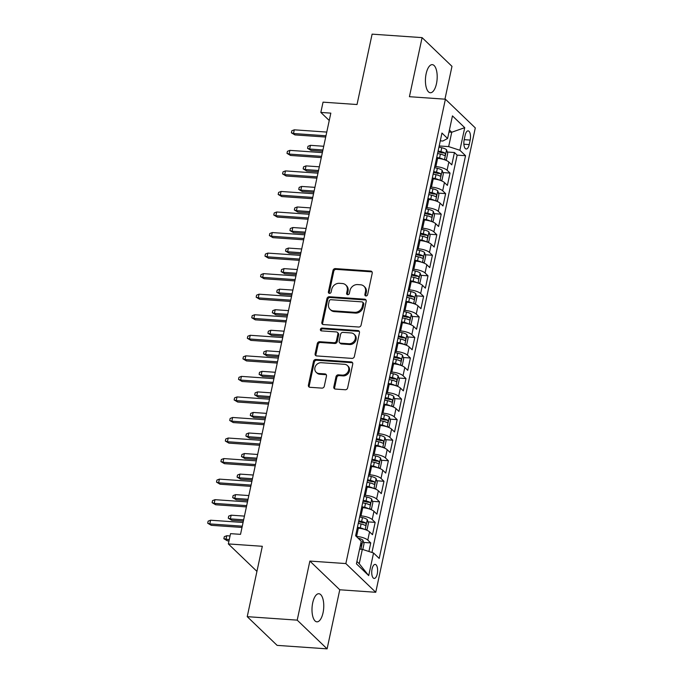 <?xml version="1.0" encoding="UTF-8"?>
<svg xmlns="http://www.w3.org/2000/svg" width="683" height="683" viewBox="0 0 683 683"><rect width="100%" height="100%" fill="white"/><g stroke="black" fill="none" stroke-linecap="round" stroke-linejoin="round"><path stroke-width="1.02" d="M365.951 295.961A1.511 1.298 -46.2 0 0 367.625 294.646L372.218 273.217A2.16 1.861 -46.2 0 0 370.69 271.057L335.37 268.598A2.16 1.861 -46.2 0 0 332.98 270.485L328.386 291.914A1.511 1.298 -46.2 0 0 331.127 292.102L331.725 289.327A6.915 5.951 -46.2 0 1 339.383 283.308L342.328 283.513A6.915 5.951 -46.2 0 1 345.735 284.982A6.915 5.951 -46.2 0 1 347.229 290.412L346.631 293.178A1.511 1.298 -46.2 0 0 349.38 293.374L349.969 290.599A6.915 5.951 -46.2 0 1 357.636 284.58L360.581 284.785A6.915 5.951 -46.2 0 1 363.979 286.254A6.915 5.951 -46.2 0 1 365.473 291.675L364.876 294.45A1.511 1.298 -46.2 0 0 365.951 295.961M323.05 612.753A14.087 5.823 94 0 0 318.859 593.732A14.087 5.823 94 0 0 312.712 602.816A14.087 5.823 94 0 0 316.903 621.837A14.087 5.823 94 0 0 323.05 612.753M436.48 83.659A14.087 5.823 94 0 0 432.288 64.646A14.087 5.823 94 0 0 426.141 73.73A14.087 5.823 94 0 0 430.333 92.743A14.087 5.823 94 0 0 436.48 83.659M377.255 573.899A7.043 2.911 94 0 0 375.155 564.397A7.043 2.911 94 0 0 372.081 568.939A7.043 2.911 94 0 0 374.182 578.45A7.043 2.911 94 0 0 377.255 573.899M333.808 386.911A2.16 1.861 -46.2 0 0 335.336 389.062L345.248 389.754A2.16 1.861 -46.2 0 0 347.638 387.867L352.744 364.073A2.16 1.861 -46.2 0 0 351.216 361.922L315.896 359.463A2.16 1.861 -46.2 0 0 313.497 361.341L308.4 385.144A2.16 1.861 -46.2 0 0 309.928 387.295L321.898 388.123A2.16 1.861 -46.2 0 0 324.288 386.245L326.474 376.06A2.16 1.861 -46.2 0 0 324.946 373.908L319.004 373.499A5.78 4.977 -46.2 0 1 316.161 372.269A5.78 4.977 -46.2 0 1 315.52 366.097A5.78 4.977 -46.2 0 1 321.317 362.707L344.574 364.321A5.78 4.977 -46.2 0 1 347.416 365.55A5.78 4.977 -46.2 0 1 348.057 371.723A5.78 4.977 -46.2 0 1 342.26 375.112L338.384 374.839A2.16 1.861 -46.2 0 0 335.993 376.726L333.808 386.911L334.619 387.688A2.16 1.861 -46.2 0 0 334.747 388.917M444.94 99.172L451.984 66.336L422.085 37.625L372.107 34.15L357.021 104.525L323.042 102.16L320.839 112.43L330.828 113.13L240.527 534.345L230.538 533.654L228.335 543.924L256.936 571.389M297.207 620.138L327.106 648.85L339.767 589.779L309.869 561.067L297.207 620.138L247.229 616.664L262.315 546.289L228.335 543.924M309.869 561.067L345.854 563.569L445.401 99.206L475.3 127.917L375.752 592.281L345.854 563.569M422.085 37.625L409.424 96.704L445.401 99.206M358.695 327.029A2.16 1.861 -46.2 0 0 361.085 325.151L366.19 301.348A2.16 1.861 -46.2 0 0 364.662 299.197L329.343 296.738A2.16 1.861 -46.2 0 0 326.944 298.616L321.847 322.419A2.16 1.861 -46.2 0 0 323.375 324.57L358.695 327.029M359.463 332.706L354.366 356.509A2.16 1.861 -46.2 0 1 351.967 358.387L316.647 355.928A2.16 1.861 -46.2 0 1 315.119 353.777L317.305 343.592A2.16 1.861 -46.2 0 1 319.695 341.713L334.021 342.712A2.16 1.861 -46.2 0 0 336.42 340.826L337.863 334.072A2.16 1.861 -46.2 0 0 336.335 331.921L321.42 330.879A1.511 1.298 -46.2 0 1 322.026 328.062L357.935 330.555A2.16 1.861 -46.2 0 1 359.463 332.706M327.106 648.85L277.127 645.375L247.229 616.664M368.914 551.488L370.749 542.925L363.595 542.422M356.27 536.411L356.569 536.428A8.802 2.612 12.1 0 1 367.796 540.091L369.563 531.869L372.508 534.704L375.155 522.375L368 521.88M359.89 515.81L360.974 515.887A8.802 2.612 12.1 0 1 372.201 519.541L373.968 511.328L376.914 514.154L379.56 501.826L372.406 501.331M364.295 495.26L365.379 495.337A8.802 2.612 12.1 0 1 376.606 499L378.373 490.778L381.319 493.613L383.966 481.284L376.811 480.781M368.7 474.711L369.785 474.787A8.802 2.612 12.1 0 1 381.012 478.45L382.77 470.228L385.724 473.063L388.371 460.735L381.216 460.24M373.106 454.169L374.19 454.238A8.802 2.612 12.1 0 1 385.417 457.9L387.176 449.679L390.13 452.513L392.768 440.185L385.622 439.69M377.511 433.62L378.595 433.696A8.802 2.612 12.1 0 1 389.822 437.351L391.581 429.137L394.535 431.963L397.173 419.635L390.027 419.14M381.917 413.07L383.001 413.147A8.802 2.612 12.1 0 1 394.228 416.809L395.986 408.588L398.94 411.422L401.578 399.094L394.433 398.59M386.322 392.52L387.406 392.597A8.802 2.612 12.1 0 1 398.633 396.26L400.392 388.038L403.346 390.872L405.984 378.544L398.838 378.049M390.727 371.979L391.811 372.056A8.802 2.612 12.1 0 1 403.038 375.71L404.797 367.497L407.751 370.323L410.389 357.994L403.243 357.499M395.133 351.429L396.217 351.506A8.802 2.612 12.1 0 1 407.444 355.169L409.202 346.947L412.156 349.781L414.794 337.453L407.649 336.95M399.538 330.879L400.622 330.956A8.802 2.612 12.1 0 1 411.849 334.619L413.608 326.397L416.562 329.232L419.2 316.903L412.054 316.408M403.943 310.338L405.028 310.406A8.802 2.612 12.1 0 1 416.254 314.069L418.013 305.856L420.967 308.682L423.605 296.354L416.459 295.859M408.349 289.788L409.424 289.865A8.802 2.612 12.1 0 1 420.66 293.528L422.418 285.306L425.372 288.141L428.01 275.812L420.865 275.309M412.754 269.239L413.83 269.315A8.802 2.612 12.1 0 1 425.065 272.978L426.824 264.756L429.769 267.591L432.416 255.263L425.261 254.768M417.159 248.697L418.235 248.766A8.802 2.612 12.1 0 1 429.47 252.428L431.229 244.207L434.175 247.041L436.821 234.713L429.667 234.218M421.565 228.148L422.64 228.224A8.802 2.612 12.1 0 1 433.876 231.879L435.634 223.665L438.58 226.491L441.227 214.163L434.072 213.668M425.97 207.598L427.046 207.675A8.802 2.612 12.1 0 1 438.273 211.337L440.04 203.116L442.985 205.95L445.632 193.622L438.477 193.118M430.375 187.048L431.451 187.125A8.802 2.612 12.1 0 1 442.678 190.788L444.445 182.566L447.391 185.4L450.037 173.072L447.083 170.238A8.802 2.612 -167.9 0 0 435.856 166.584L434.781 166.507M442.883 172.577L450.037 173.072M369.563 531.869A8.802 2.612 -167.9 0 0 358.327 528.215L357.252 528.138M373.968 511.328A8.802 2.612 -167.9 0 0 362.733 507.665L361.657 507.589M378.373 490.778A8.802 2.612 -167.9 0 0 367.138 487.116L366.062 487.039M382.77 470.228A8.802 2.612 -167.9 0 0 371.543 466.566L370.468 466.498M387.176 449.679A8.802 2.612 -167.9 0 0 375.949 446.025L374.873 445.948M391.581 429.137A8.802 2.612 -167.9 0 0 380.354 425.475L379.278 425.398M395.986 408.588A8.802 2.612 -167.9 0 0 384.76 404.925L383.684 404.857M400.392 388.038A8.802 2.612 -167.9 0 0 389.165 384.384L388.081 384.307M404.797 367.497A8.802 2.612 -167.9 0 0 393.57 363.834L392.486 363.757M409.202 346.947A8.802 2.612 -167.9 0 0 397.976 343.284L396.891 343.207M413.608 326.397A8.802 2.612 -167.9 0 0 402.381 322.743L401.297 322.666M418.013 305.856A8.802 2.612 -167.9 0 0 406.786 302.193L405.702 302.117M422.418 285.306A8.802 2.612 -167.9 0 0 411.192 281.644L410.107 281.567M426.824 264.756A8.802 2.612 -167.9 0 0 415.597 261.094L414.513 261.026M431.229 244.207A8.802 2.612 -167.9 0 0 420.002 240.553L418.918 240.476M435.634 223.665A8.802 2.612 -167.9 0 0 424.408 220.003L423.323 219.926M440.04 203.116A8.802 2.612 -167.9 0 0 428.813 199.453L427.729 199.376M444.445 182.566A8.802 2.612 -167.9 0 0 433.218 178.912L432.134 178.835M465.149 135.26L464.184 139.784A6.821 2.817 94 0 0 466.216 148.996A6.821 2.817 94 0 0 469.195 144.591L470.16 140.075A6.821 2.817 94 0 0 468.128 130.863A6.821 2.817 94 0 0 465.149 135.26M356.919 561.494L359.241 563.723L362.323 549.345L373.55 552.999L379.21 558.438L465.541 155.707L459.89 150.277L448.663 146.614L439.178 145.957M373.55 552.999L368.709 575.607L356.424 563.808L361.264 541.209L355.612 535.779L441.952 133.048L447.604 138.487L452.453 115.879L464.73 127.678L459.89 150.277M371.962 552.487L457.149 155.126L454.443 152.522L451.796 164.851L448.851 162.025A8.802 2.612 -167.9 0 0 437.624 158.362L436.539 158.285M442.678 190.788L445.632 193.622M438.273 211.337L441.227 214.163M433.876 231.879L436.821 234.713M429.47 252.428L432.416 255.263M425.065 272.978L428.01 275.812M420.66 293.528L423.605 296.354M416.254 314.069L419.2 316.903M411.849 334.619L414.794 337.453M407.444 355.169L410.389 357.994M403.038 375.71L405.984 378.544M398.633 396.26L401.578 399.094M394.228 416.809L397.173 419.635M389.822 437.351L392.768 440.185M385.417 457.9L388.371 460.735M381.012 478.45L383.966 481.284M376.606 499L379.56 501.826M372.201 519.541L375.155 522.375M367.796 540.091L370.749 542.925M362.323 549.345L359.565 549.149M448.663 146.614L451.745 132.237L449.423 130.009M448.987 132.041L451.745 132.237L464.73 127.678M440.279 140.852L442.84 141.031L447.604 138.487M339.767 589.779L375.752 592.281M320.839 112.43L329.249 120.507M447.288 152.027L454.443 152.522M457.149 155.126L465.541 155.707M368.709 575.607L359.241 563.723M365.712 295.918A1.511 1.298 -46.2 0 1 365.687 295.227L366.284 292.452A6.915 5.951 -46.2 0 0 364.79 287.031L363.979 286.254M345.735 284.982L346.546 285.759A6.915 5.951 -46.2 0 1 348.031 291.18L347.442 293.955A1.511 1.298 -46.2 0 0 347.459 294.646M372.09 271.979A2.16 1.861 -46.2 0 0 371.501 271.834L336.181 269.375A2.16 1.861 -46.2 0 0 333.782 271.262L329.189 292.691A1.511 1.298 -46.2 0 0 329.215 293.383M366.054 300.11A2.16 1.861 -46.2 0 0 365.465 299.974L330.145 297.515A2.16 1.861 -46.2 0 0 327.755 299.393L322.649 323.196A2.16 1.861 -46.2 0 0 322.786 324.425M362.963 303.372A1.511 1.298 -46.2 0 0 361.896 301.869L330.896 299.709A1.511 1.298 -46.2 0 0 329.215 301.024L328.591 303.952A6.915 5.951 -46.2 0 0 330.077 309.373A6.915 5.951 -46.2 0 0 333.483 310.842L354.673 312.319A6.915 5.951 -46.2 0 0 362.34 306.3L362.963 303.372L363.774 304.148A1.511 1.298 -46.2 0 0 363.45 302.962L362.639 302.193M330.077 309.373L330.888 310.15A6.915 5.951 -46.2 0 0 334.294 311.619L333.483 310.842M363.774 304.148L363.151 307.077A6.915 5.951 -46.2 0 1 355.484 313.096L334.294 311.619M337.402 332.382L338.205 333.15A2.16 1.861 -46.2 0 1 338.674 334.849L337.223 341.602A2.16 1.861 -46.2 0 1 334.832 343.489L320.506 342.49A2.16 1.861 -46.2 0 0 318.107 344.369L315.93 354.554A2.16 1.861 -46.2 0 0 316.058 355.792M359.335 331.477A2.16 1.861 -46.2 0 0 358.746 331.332L322.837 328.83A1.511 1.298 -46.2 0 0 321.181 330.845M348.885 343.745A5.78 4.977 -46.2 0 0 354.682 340.347A5.78 4.977 -46.2 0 0 354.042 334.183A5.78 4.977 -46.2 0 0 351.199 332.954L343.003 332.382A2.16 1.861 -46.2 0 0 340.612 334.26L339.161 341.022A2.16 1.861 -46.2 0 0 340.697 343.173L348.885 343.745L349.696 344.522A5.78 4.977 -46.2 0 0 355.493 341.124A5.78 4.977 -46.2 0 0 354.853 334.96L354.042 334.183M339.63 342.712L340.441 343.489A2.16 1.861 -46.2 0 0 341.5 343.95L340.697 343.173M349.696 344.522L341.5 343.95M347.416 365.55L348.228 366.327A5.78 4.977 -46.2 0 1 348.868 372.491A5.78 4.977 -46.2 0 1 343.071 375.889L339.195 375.616A2.16 1.861 -46.2 0 0 336.796 377.503L334.619 387.688M316.161 372.269L316.972 373.046A5.78 4.977 -46.2 0 0 319.815 374.267L319.004 373.499M326.346 374.83A2.16 1.861 -46.2 0 0 325.748 374.685L319.815 374.267M352.607 362.835A2.16 1.861 -46.2 0 0 352.018 362.699L316.699 360.24A2.16 1.861 -46.2 0 0 314.308 362.118L309.203 385.912A2.16 1.861 -46.2 0 0 309.339 387.15M444.872 159.89L446.4 159.515L447.724 153.351L446.545 149.748A5.831 1.733 -167.9 0 0 441.756 147.741L438.93 147.118M443.557 159.455A5.831 1.733 -167.9 0 0 439.553 158.012L436.727 157.397M437.564 153.487L440.39 154.11A5.831 1.733 12.1 0 1 444.326 155.511C445.453 155.314 445.632 154.495 444.855 153.052A5.831 1.733 -167.9 0 0 440.919 151.643L438.093 151.028M437.914 151.857L440.689 152.463A2.971 0.879 12.1 0 1 441.978 152.847L444.855 153.052M311.106 150.431L307.555 148.339L307.99 146.29L310.441 145.334L309.655 149.031L311.106 150.431L322.658 151.233M307.555 148.339L309.655 149.031L322.931 149.961M310.441 145.334L323.725 146.264M325.979 135.78L293.494 133.518L294.945 134.91L291.393 132.826L293.494 133.518L294.279 129.821L326.764 132.075M294.945 134.91L325.706 137.052M291.393 132.826L291.829 130.769L294.279 129.821M440.467 180.432L441.995 180.064L443.318 173.9L442.14 170.289A5.831 1.733 -167.9 0 0 437.351 168.291L434.525 167.668M439.152 180.005A5.831 1.733 -167.9 0 0 435.148 178.562L432.322 177.939M433.159 174.037L435.985 174.66A5.831 1.733 12.1 0 1 439.92 176.06C441.047 175.864 441.227 175.036 440.45 173.593A5.831 1.733 -167.9 0 0 436.514 172.193L433.688 171.57M433.509 172.406L436.283 173.012A2.971 0.879 12.1 0 1 437.572 173.397L440.45 173.593M306.701 170.981L303.15 168.889L303.585 166.831L306.044 165.884L305.25 169.58L306.701 170.981L318.252 171.783M303.15 168.889L305.25 169.58L318.534 170.502M306.044 165.884L319.32 166.806M436.061 200.981L437.59 200.606L438.913 194.442L437.735 190.839A5.831 1.733 -167.9 0 0 432.945 188.841L430.119 188.218M434.747 200.554A5.831 1.733 -167.9 0 0 430.742 199.112L427.917 198.488M428.753 194.587L431.579 195.21A5.831 1.733 12.1 0 1 435.515 196.61C436.642 196.405 436.821 195.586 436.044 194.143A5.831 1.733 -167.9 0 0 432.108 192.743L429.283 192.119M429.103 192.947L431.878 193.562A2.971 0.879 12.1 0 1 433.167 193.946L436.044 194.143M302.296 191.522L298.744 189.439L299.18 187.381L301.638 186.433L300.844 190.13L302.296 191.522L313.856 192.333M298.744 189.439L300.844 190.13L314.129 191.052M301.638 186.433L314.914 187.355M431.665 221.531L433.184 221.155L434.508 214.991L433.329 211.388A5.831 1.733 -167.9 0 0 428.54 209.382L425.714 208.759M430.341 221.096A5.831 1.733 -167.9 0 0 426.337 219.661L423.511 219.038M424.348 215.136L427.174 215.751A5.831 1.733 12.1 0 1 431.11 217.16C432.237 216.955 432.416 216.135 431.639 214.693A5.831 1.733 -167.9 0 0 427.703 213.284L424.877 212.669M424.706 213.497L427.473 214.112A2.971 0.879 12.1 0 1 428.762 214.488L431.639 214.693M297.89 212.072L294.339 209.98L294.774 207.931L297.233 206.975L296.439 210.68L297.89 212.072L309.45 212.874M294.339 209.98L296.439 210.68L309.723 211.602M297.233 206.975L310.509 207.905M427.259 242.072L428.779 241.705L430.102 235.541L428.924 231.93A5.831 1.733 -167.9 0 0 424.134 229.932L421.309 229.309M425.936 241.645A5.831 1.733 -167.9 0 0 421.932 240.203L419.106 239.588M419.951 235.678L422.768 236.301A5.831 1.733 12.1 0 1 426.704 237.701C427.831 237.505 428.01 236.685 427.234 235.234A5.831 1.733 -167.9 0 0 423.298 233.834L420.472 233.21M420.301 234.047L423.067 234.653A2.971 0.879 12.1 0 1 424.356 235.037L427.234 235.234M293.485 232.621L289.934 230.53L290.369 228.481L292.828 227.524L292.034 231.221L293.485 232.621L305.045 233.424M289.934 230.53L292.034 231.221L305.318 232.152M292.828 227.524L306.112 228.446M321.573 156.322L289.088 154.068L290.54 155.459L286.988 153.368L289.088 154.068L289.882 150.362L322.359 152.625M290.54 155.459L321.3 157.602M286.988 153.368L287.423 151.319L289.882 150.362M317.168 176.871L284.683 174.609L286.134 176.009L282.583 173.917L284.683 174.609L285.477 170.912L317.962 173.175M286.134 176.009L316.895 178.152M282.583 173.917L283.018 171.86L285.477 170.912M312.763 197.421L280.278 195.159L281.729 196.559L278.177 194.467L280.278 195.159L281.072 191.462L313.557 193.724M281.729 196.559L312.49 198.693M278.177 194.467L278.613 192.41L281.072 191.462M308.357 217.962L275.872 215.708L277.324 217.1L273.772 215.017L275.872 215.708L276.666 212.003L309.151 214.266M277.324 217.1L308.084 219.243M273.772 215.017L274.216 212.959L276.666 212.003M422.854 262.622L424.374 262.246L425.697 256.082L424.519 252.479A5.831 1.733 -167.9 0 0 419.729 250.482L416.912 249.858M421.531 262.195A5.831 1.733 -167.9 0 0 417.526 260.752L414.709 260.129M415.546 256.227L418.363 256.851A5.831 1.733 12.1 0 1 422.299 258.251C423.426 258.054 423.605 257.226 422.828 255.784A5.831 1.733 -167.9 0 0 418.892 254.383L416.067 253.76M415.896 254.597L418.662 255.203A2.971 0.879 12.1 0 1 419.951 255.587L422.828 255.784M289.08 253.171L285.528 251.079L285.972 249.022L288.422 248.074L287.628 251.771L289.08 253.171L300.64 253.974M285.528 251.079L287.628 251.771L300.913 252.693M288.422 248.074L301.707 248.996M303.952 238.512L271.467 236.25L272.918 237.65L269.367 235.558L271.467 236.25L272.261 232.553L304.746 234.815M272.918 237.65L303.679 239.793M269.367 235.558L269.811 233.509L272.261 232.553M418.448 283.172L419.968 282.796L421.291 276.632L420.113 273.029A5.831 1.733 -167.9 0 0 415.324 271.023L412.506 270.408M417.125 282.745A5.831 1.733 -167.9 0 0 413.121 281.302L410.304 280.679M411.14 276.777L413.958 277.392A5.831 1.733 12.1 0 1 417.894 278.801C419.021 278.596 419.2 277.776 418.423 276.333A5.831 1.733 -167.9 0 0 414.487 274.933L411.67 274.31M411.49 275.138L414.257 275.753A2.971 0.879 12.1 0 1 415.546 276.128L418.423 276.333M284.674 273.712L281.123 271.629L281.567 269.572L284.017 268.615L283.223 272.321L284.674 273.712L296.234 274.515M281.123 271.629L283.223 272.321L296.507 273.243M284.017 268.615L297.301 269.546M299.547 259.062L267.062 256.799L268.513 258.2L264.961 256.108L267.062 256.799L267.856 253.103L300.341 255.365M268.513 258.2L299.274 260.334M264.961 256.108L265.405 254.05L267.856 253.103M414.043 303.722L415.563 303.346L416.886 297.182L415.708 293.57A5.831 1.733 -167.9 0 0 410.918 291.573L408.101 290.949M412.72 303.286A5.831 1.733 -167.9 0 0 408.716 301.843L405.898 301.229M406.735 297.318L409.552 297.942A5.831 1.733 12.1 0 1 413.497 299.342C414.615 299.145 414.794 298.326 414.018 296.883A5.831 1.733 -167.9 0 0 410.082 295.474L407.264 294.86M407.085 295.688L409.851 296.294A2.971 0.879 12.1 0 1 411.14 296.678L414.018 296.883M280.269 294.262L276.717 292.17L277.161 290.121L279.612 289.165L278.818 292.862L280.269 294.262L291.829 295.065M276.717 292.17L278.818 292.862L292.102 293.792M279.612 289.165L292.896 290.087M295.141 279.612L262.656 277.349L264.108 278.741L260.556 276.658L262.656 277.349L263.45 273.652L295.935 275.906M264.108 278.741L294.868 280.884M260.556 276.658L261 274.6L263.45 273.652M409.638 324.263L411.157 323.896L412.481 317.732L411.303 314.12A5.831 1.733 -167.9 0 0 406.513 312.122L403.696 311.499M408.314 323.836A5.831 1.733 -167.9 0 0 404.31 322.393L401.493 321.77M402.33 317.868L405.147 318.491A5.831 1.733 12.1 0 1 409.091 319.892C410.21 319.695 410.389 318.867 409.612 317.424A5.831 1.733 -167.9 0 0 405.676 316.024L402.859 315.401M402.68 316.238L405.446 316.844A2.971 0.879 12.1 0 1 406.744 317.228L409.612 317.424M275.864 314.812L272.312 312.72L272.756 310.663L275.206 309.715L274.412 313.412L275.864 314.812L287.423 315.614M272.312 312.72L274.412 313.412L287.697 314.334M275.206 309.715L288.491 310.637M290.736 300.153L258.251 297.89L259.702 299.291L256.151 297.199L258.251 297.89L259.045 294.194L291.53 296.456M259.702 299.291L290.463 301.434M256.151 297.199L256.595 295.15L259.045 294.194M405.232 344.813L406.752 344.437L408.075 338.273L406.897 334.67A5.831 1.733 -167.9 0 0 402.108 332.664L399.29 332.049M403.918 344.386A5.831 1.733 -167.9 0 0 399.905 342.943L397.088 342.32M397.924 338.418L400.742 339.041A5.831 1.733 12.1 0 1 404.686 340.441C405.804 340.236 405.984 339.417 405.215 337.974A5.831 1.733 -167.9 0 0 401.271 336.574L398.454 335.951M398.274 336.779L401.041 337.393A2.971 0.879 12.1 0 1 402.338 337.778L405.215 337.974M271.458 335.353L267.907 333.27L268.351 331.212L270.801 330.265L270.007 333.961L271.458 335.353L283.018 336.164M267.907 333.27L270.007 333.961L283.291 334.883M270.801 330.265L284.085 331.187M286.331 320.703L253.845 318.44L255.297 319.84L251.745 317.749L253.845 318.44L254.639 314.743L287.125 317.006M255.297 319.84L286.057 321.975M251.745 317.749L252.189 315.691L254.639 314.743M400.827 365.362L402.347 364.987L403.67 358.823L402.492 355.22A5.831 1.733 -167.9 0 0 397.702 353.213L394.885 352.59M399.512 364.927A5.831 1.733 -167.9 0 0 395.5 363.484L392.682 362.869M393.519 358.959L396.336 359.582A5.831 1.733 12.1 0 1 400.281 360.983C401.408 360.786 401.578 359.967 400.81 358.524A5.831 1.733 -167.9 0 0 396.866 357.115L394.048 356.5M393.869 357.329L396.644 357.935A2.971 0.879 12.1 0 1 397.933 358.319L400.81 358.524M267.053 355.903L263.501 353.811L263.945 351.762L266.396 350.806L265.602 354.503L267.053 355.903L278.613 356.705M263.501 353.811L265.602 354.503L278.886 355.433M266.396 350.806L279.68 351.736M281.925 341.252L249.44 338.99L250.892 340.382L247.34 338.298L249.44 338.99L250.234 335.293L282.719 337.547M250.892 340.382L281.652 342.524M247.34 338.298L247.784 336.241L250.234 335.293M396.422 385.904L397.941 385.536L399.265 379.372L398.087 375.761A5.831 1.733 -167.9 0 0 393.297 373.763L390.48 373.14M395.107 385.477A5.831 1.733 -167.9 0 0 391.094 384.034L388.277 383.411M389.114 379.509L391.931 380.132A5.831 1.733 12.1 0 1 395.875 381.532C397.002 381.336 397.173 380.508 396.405 379.065A5.831 1.733 -167.9 0 0 392.46 377.665L389.643 377.042M389.464 377.878L392.238 378.484A2.971 0.879 12.1 0 1 393.528 378.869L396.405 379.065M262.648 376.453L259.096 374.361L259.54 372.303L261.99 371.356L261.196 375.052L262.648 376.453L274.207 377.255M259.096 374.361L261.196 375.052L274.481 375.974M261.99 371.356L275.275 372.278M277.52 361.794L245.035 359.54L246.495 360.931L242.935 358.84L245.035 359.54L245.829 355.834L278.314 358.097M246.495 360.931L277.247 363.074M242.935 358.84L243.379 356.791L245.829 355.834M392.016 406.453L393.545 406.078L394.859 399.914L393.69 396.311A5.831 1.733 -167.9 0 0 388.892 394.313L386.074 393.69M390.702 406.026A5.831 1.733 -167.9 0 0 386.689 404.584L383.872 403.96M384.708 400.059L387.526 400.682A5.831 1.733 12.1 0 1 391.47 402.082C392.597 401.877 392.768 401.058 391.999 399.615A5.831 1.733 -167.9 0 0 388.055 398.215L385.238 397.591M385.058 398.42L387.833 399.034A2.971 0.879 12.1 0 1 389.122 399.418L391.999 399.615M258.251 396.994L254.691 394.911L255.135 392.853L257.585 391.905L256.791 395.602L258.251 396.994L269.802 397.805M254.691 394.911L256.791 395.602L270.075 396.524M257.585 391.905L270.869 392.827M273.115 382.343L240.629 380.081L242.089 381.481L238.529 379.389L240.629 380.081L241.423 376.384L273.909 378.647M242.089 381.481L272.841 383.624M238.529 379.389L238.973 377.332L241.423 376.384M268.709 402.893L236.224 400.631L237.684 402.031L234.124 399.939L236.224 400.631L237.018 396.934L269.503 399.196M237.684 402.031L268.436 404.165M234.124 399.939L234.568 397.882L237.018 396.934M264.304 423.434L231.819 421.18L233.279 422.572L229.719 420.489L231.819 421.18L232.613 417.475L265.098 419.738M233.279 422.572L264.031 424.715M229.719 420.489L230.162 418.431L232.613 417.475M387.611 427.003L389.139 426.627L390.454 420.463L389.284 416.861A5.831 1.733 -167.9 0 0 384.486 414.854L381.669 414.24M386.296 426.568A5.831 1.733 -167.9 0 0 382.292 425.133L379.466 424.51M380.303 420.608L383.129 421.223A5.831 1.733 12.1 0 1 387.065 422.632C388.192 422.427 388.362 421.607 387.594 420.165A5.831 1.733 -167.9 0 0 383.65 418.764L380.832 418.141M380.653 418.969L383.428 419.584A2.971 0.879 12.1 0 1 384.717 419.96L387.594 420.165M253.845 417.544L250.285 415.452L250.729 413.403L253.18 412.447L252.386 416.152L253.845 417.544L265.397 418.346M250.285 415.452L252.386 416.152L265.67 417.074M253.18 412.447L266.464 413.377M383.206 447.544L384.734 447.177L386.049 441.013L384.879 437.402A5.831 1.733 -167.9 0 0 380.089 435.404L377.264 434.781M381.891 447.117A5.831 1.733 -167.9 0 0 377.887 445.675L375.061 445.06M375.898 441.15L378.724 441.773A5.831 1.733 12.1 0 1 382.659 443.173C383.786 442.977 383.957 442.157 383.189 440.706A5.831 1.733 -167.9 0 0 379.253 439.306L376.427 438.682M376.248 439.519L379.022 440.125A2.971 0.879 12.1 0 1 380.311 440.509L383.189 440.706M249.44 438.093L245.88 436.002L246.324 433.953L248.774 432.996L247.98 436.693L249.44 438.093L260.991 438.896M245.88 436.002L247.98 436.693L261.265 437.624M248.774 432.996L262.059 433.918M378.8 468.094L380.329 467.727L381.643 461.554L380.474 457.952A5.831 1.733 -167.9 0 0 375.684 455.954L372.858 455.33M377.486 467.667A5.831 1.733 -167.9 0 0 373.481 466.224L370.656 465.601M371.492 461.699L374.318 462.323A5.831 1.733 12.1 0 1 378.254 463.723C379.381 463.526 379.552 462.698 378.783 461.256A5.831 1.733 -167.9 0 0 374.847 459.855L372.022 459.232M371.842 460.069L374.617 460.675A2.971 0.879 12.1 0 1 375.906 461.059L378.783 461.256M245.035 458.643L241.475 456.551L241.919 454.494L244.369 453.546L243.575 457.243L245.035 458.643L256.586 459.446M241.475 456.551L243.575 457.243L256.859 458.165M244.369 453.546L257.653 454.468M259.899 443.984L227.413 441.722L228.873 443.122L225.313 441.03L227.413 441.722L228.207 438.025L260.693 440.287M228.873 443.122L259.625 445.265M225.313 441.03L225.757 438.981L228.207 438.025M374.395 488.644L375.923 488.268L377.247 482.104L376.068 478.501A5.831 1.733 -167.9 0 0 371.279 476.495L368.453 475.88M373.08 488.217A5.831 1.733 -167.9 0 0 369.076 486.774L366.25 486.151M367.087 482.249L369.913 482.864A5.831 1.733 12.1 0 1 373.849 484.273C374.976 484.068 375.146 483.248 374.378 481.805A5.831 1.733 -167.9 0 0 370.442 480.405L367.616 479.782M367.437 480.61L370.212 481.225A2.971 0.879 12.1 0 1 371.501 481.6L374.378 481.805M240.629 479.184L237.069 477.101L237.513 475.044L239.964 474.087L239.17 477.793L240.629 479.184L252.181 479.987M237.069 477.101L239.17 477.793L252.454 478.715M239.964 474.087L253.248 475.018M255.493 464.534L223.008 462.271L224.468 463.672L220.908 461.58L223.008 462.271L223.802 458.575L256.287 460.837M224.468 463.672L255.22 465.806M220.908 461.58L221.352 459.522L223.802 458.575M369.99 509.194L371.518 508.818L372.841 502.654L371.663 499.042A5.831 1.733 -167.9 0 0 366.873 497.045L364.048 496.421M368.675 508.758A5.831 1.733 -167.9 0 0 364.671 507.315L361.845 506.701M362.682 502.79L365.507 503.414A5.831 1.733 12.1 0 1 369.443 504.814C370.57 504.617 370.749 503.798 369.973 502.355A5.831 1.733 -167.9 0 0 366.037 500.946L363.211 500.332M363.032 501.16L365.806 501.766A2.971 0.879 12.1 0 1 367.095 502.15L369.973 502.355M236.224 499.734L232.672 497.642L233.108 495.593L235.558 494.637L234.764 498.334L236.224 499.734L247.775 500.537M232.672 497.642L234.764 498.334L248.049 499.264M235.558 494.637L248.843 495.559M251.088 485.084L218.603 482.821L220.063 484.213L216.511 482.13L218.603 482.821L219.397 479.125L251.882 481.378M220.063 484.213L250.815 486.356M216.511 482.13L216.946 480.072L219.397 479.125M365.584 529.735L367.113 529.368L368.436 523.204L367.258 519.592A5.831 1.733 -167.9 0 0 362.468 517.594L359.642 516.971M364.27 529.308A5.831 1.733 -167.9 0 0 360.265 527.865L357.44 527.242M358.276 523.34L361.102 523.963A5.831 1.733 12.1 0 1 365.038 525.364C366.165 525.167 366.344 524.339 365.567 522.896A5.831 1.733 -167.9 0 0 361.631 521.496L358.806 520.873M358.626 521.71L361.401 522.316A2.971 0.879 12.1 0 1 362.69 522.7L365.567 522.896M231.819 520.284L228.267 518.192L228.703 516.135L231.153 515.187L230.359 518.884L231.819 520.284L243.37 521.086M228.267 518.192L230.359 518.884L243.643 519.806M231.153 515.187L244.437 516.109M246.683 505.625L214.197 503.362L215.657 504.763L212.106 502.671L214.197 503.362L214.991 499.666L247.477 501.928M215.657 504.763L246.409 506.906M212.106 502.671L212.541 500.622L214.991 499.666M362.793 549.499L364.03 543.745L362.852 540.142A5.831 1.733 -167.9 0 0 358.071 538.144M360.3 545.734A5.831 1.733 12.1 0 1 360.633 545.913C361.759 545.708 361.939 544.889 361.162 543.446A5.831 1.733 -167.9 0 0 360.829 543.267M227.413 540.825L223.862 538.742L224.297 536.684L226.747 535.737L225.962 539.433L227.413 540.825L228.976 540.936M223.862 538.742L229.249 539.664M226.747 535.737L230.034 535.959M242.277 526.175L209.801 523.912L211.252 525.312L207.7 523.221L209.801 523.912L210.586 520.215L243.071 522.478M211.252 525.312L242.004 527.447M207.7 523.221L208.136 521.163L210.586 520.215M356.569 536.428L358.327 528.215M360.974 515.887L362.733 507.665M365.379 495.337L367.138 487.116M369.785 474.787L371.543 466.566M374.19 454.238L375.949 446.025M378.595 433.696L380.354 425.475M383.001 413.147L384.76 404.925M387.406 392.597L389.165 384.384M391.811 372.056L393.57 363.834M396.217 351.506L397.976 343.284M400.622 330.956L402.381 322.743M405.028 310.406L406.786 302.193M409.424 289.865L411.192 281.644M413.83 269.315L415.597 261.094M418.235 248.766L420.002 240.553M422.64 228.224L424.408 220.003M427.046 207.675L428.813 199.453M431.451 187.125L433.218 178.912M435.856 166.584L437.624 158.362M447.083 170.238L448.851 162.025M464.209 139.656L470.16 140.075M463.877 144.224L469.195 144.591M366.284 292.452L365.473 291.675M347.442 293.955L346.631 293.178M348.031 291.18L347.229 290.412M329.189 292.691L328.386 291.914M333.782 271.262L332.98 270.485M336.181 269.375L335.37 268.598M371.501 271.834L370.69 271.057M365.687 295.227L364.876 294.45M322.649 323.196L321.847 322.419M327.755 299.393L326.944 298.616M330.145 297.515L329.343 296.738M365.465 299.974L364.662 299.197M355.484 313.096L354.673 312.319M363.151 307.077L362.34 306.3M315.93 354.554L315.119 353.777M318.107 344.369L317.305 343.592M320.506 342.49L319.695 341.713M334.832 343.489L334.021 342.712M337.223 341.602L336.42 340.826M338.674 334.849L337.863 334.072M322.837 328.83L322.026 328.062M358.746 331.332L357.935 330.555M336.796 377.503L335.993 376.726M339.195 375.616L338.384 374.839M343.071 375.889L342.26 375.112M325.748 374.685L324.946 373.908M309.203 385.912L308.4 385.144M314.308 362.118L313.497 361.341M316.699 360.24L315.896 359.463M352.018 362.699L351.216 361.922M444.454 159.737L446.571 149.833M440.919 151.643L441.756 147.741M439.553 158.012L440.39 154.11M440.048 180.286L442.174 170.383M436.514 172.193L437.351 168.291M435.148 178.562L435.985 174.66M435.643 200.836L437.769 190.933M432.108 192.743L432.945 188.841M430.742 199.112L431.579 195.21M431.238 221.386L433.364 211.474M427.703 213.284L428.54 209.382M426.337 219.661L427.174 215.751M426.832 241.927L428.958 232.024M423.298 233.834L424.134 229.932M421.932 240.203L422.768 236.301M422.427 262.477L424.553 252.573M418.892 254.383L419.729 250.482M417.526 260.752L418.363 256.851M418.022 283.027L420.147 273.115M414.487 274.933L415.324 271.023M413.121 281.302L413.958 277.392M413.616 303.568L415.742 293.664M410.082 295.474L410.918 291.573M408.716 301.843L409.552 297.942M409.211 324.118L411.337 314.214M405.676 316.024L406.513 312.122M404.31 322.393L405.147 318.491M404.806 344.667L406.931 334.755M401.271 336.574L402.108 332.664M399.905 342.943L400.742 339.041M400.4 365.209L402.526 355.305M396.866 357.115L397.702 353.213M395.5 363.484L396.336 359.582M395.995 385.758L398.121 375.855M392.46 377.665L393.297 373.763M391.094 384.034L391.931 380.132M391.59 406.308L393.715 396.405M388.055 398.215L388.892 394.313M386.689 404.584L387.526 400.682M387.184 426.858L389.31 416.946M383.65 418.764L384.486 414.854M382.292 425.133L383.129 421.223M382.779 447.399L384.905 437.496M379.253 439.306L380.089 435.404M377.887 445.675L378.724 441.773M378.373 467.949L380.499 458.045M374.847 459.855L375.684 455.954M373.481 466.224L374.318 462.323M373.977 488.499L376.094 478.587M370.442 480.405L371.279 476.495M369.076 486.774L369.913 482.864M369.571 509.04L371.689 499.136M366.037 500.946L366.873 497.045M364.671 507.315L365.507 503.414M365.166 529.59L367.283 519.686M361.631 521.496L362.468 517.594M360.265 527.865L361.102 523.963M360.948 549.243L362.878 540.227"/></g></svg>
